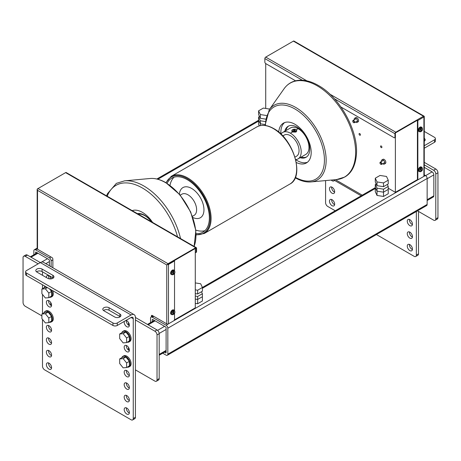 <?xml version="1.0" encoding="UTF-8"?>
<svg xmlns="http://www.w3.org/2000/svg" width="461" height="461" viewBox="0 0 461 461"><rect width="100%" height="100%" fill="white"/><g stroke="black" fill="none" stroke-linecap="round" stroke-linejoin="round"><path stroke-width="0.69" d="M195.28 282.916L200.668 283.745L202.402 287.485L197.66 290.223L195.28 289.854M195.28 293.599L197.66 293.968L202.402 291.231L202.402 287.485M197.66 293.968L197.66 290.223M380.031 175.451L386.508 176.454L388.243 180.193L383.5 182.931L377.023 181.928L375.289 178.188L380.031 175.451M375.289 178.188L375.289 181.934L377.023 185.668L383.5 186.67L388.243 183.933L388.243 180.193M383.5 186.67L383.5 182.931M377.023 185.668L377.023 181.928M266.429 115.498L260.332 114.559L258.598 110.819L263.34 108.081L269.72 109.067M258.598 110.819L258.598 114.559L260.332 118.298L260.332 114.559M260.332 118.298L265.536 119.105M380.532 146.391A0.98 0.565 60 0 1 381.224 145.993A0.98 0.565 60 0 1 381.915 147.186A0.98 0.565 60 0 1 381.224 147.589A0.98 0.565 60 0 1 380.532 146.391M359.056 133.99A0.98 0.565 60 0 1 359.747 133.592A0.98 0.565 60 0 1 360.439 134.785A0.98 0.565 60 0 1 359.747 135.188A0.98 0.565 60 0 1 359.056 133.99M380.786 164.243A1.285 0.743 -120 0 0 380.901 164.318A1.285 0.743 -120 0 0 381.541 164.381A1.285 0.743 -120 0 0 381.806 163.793A1.285 0.743 -120 0 0 381.247 162.502A1.285 0.743 -120 0 0 380.262 162.157A1.285 0.743 -120 0 0 379.991 162.745L379.991 162.998A0.98 0.565 60 0 1 380.682 162.595A0.98 0.565 60 0 1 381.374 163.793A0.98 0.565 60 0 1 380.682 164.191A0.98 0.565 60 0 1 379.991 162.998M353.558 122.574A1.285 0.743 -120 0 0 353.673 122.649A1.285 0.743 -120 0 0 354.313 122.712A1.285 0.743 -120 0 0 354.578 122.125A1.285 0.743 -120 0 0 354.019 120.834A1.285 0.743 -120 0 0 353.034 120.488A1.285 0.743 -120 0 0 352.763 121.076L352.763 121.324A0.98 0.565 60 0 1 353.454 120.926A0.98 0.565 60 0 1 354.146 122.125A0.98 0.565 60 0 1 353.454 122.522A0.98 0.565 60 0 1 352.763 121.324M424.264 164.848L433.628 170.259A3.054 1.763 60 0 1 435.789 173.999L435.789 218.917A3.054 1.763 60 0 1 435.155 220.312L437.316 219.067A3.054 1.763 -120 0 0 437.95 217.667L437.95 172.754A3.054 1.763 -120 0 0 435.789 169.008L424.264 162.353M435.155 220.312A3.054 1.763 60 0 1 433.628 220.162L417.487 210.844M424.264 167.343L432.113 171.878A2.443 1.412 60 0 1 433.841 174.875L433.847 195.833L427.145 199.699M433.841 195.833A2.443 1.412 60 0 1 433.34 196.951L427.145 200.529M135.419 319.969L154.867 331.2A3.054 1.763 60 0 1 157.028 334.94L157.028 379.858A3.054 1.763 60 0 1 156.394 381.253A3.054 1.763 60 0 1 154.867 381.103L135.419 369.878M156.394 381.253L158.555 380.008A3.054 1.763 -120 0 0 159.189 378.608L159.189 333.695A3.054 1.763 -120 0 0 157.028 329.949L135.419 317.473L135.419 417.286L133.258 418.53A3.054 1.763 60 0 1 132.624 419.931A3.054 1.763 60 0 1 131.097 419.781L44.659 369.878A3.054 1.763 60 0 1 42.498 366.132L42.498 319.387M41.893 315.877L25.211 306.248A3.054 1.763 60 0 1 23.05 302.502L23.05 257.59A3.054 1.763 60 0 1 23.684 256.189A3.054 1.763 60 0 1 25.211 256.345L38.177 263.83M48.981 275.805L48.549 276.053A3.665 2.115 -120 0 1 48.578 275.609A3.665 2.115 -120 0 0 48.549 276.053A3.665 2.115 -120 0 0 49.465 278.865M126.775 320.718L126.343 320.965A3.665 2.115 -120 0 1 126.372 320.522A3.665 2.115 -120 0 0 126.343 320.965A3.665 2.115 -120 0 0 129.339 325.656M126.775 345.669L126.343 345.923A3.665 2.115 -120 0 1 126.372 345.473A3.665 2.115 -120 0 0 126.343 345.923A3.665 2.115 -120 0 0 129.339 350.608M48.981 300.756L48.549 301.004A3.665 2.115 -120 0 1 48.578 300.56A3.665 2.115 -120 0 0 48.549 301.004A3.665 2.115 -120 0 0 51.546 305.695M131.097 314.978L117.267 322.965A3.054 1.763 180 0 1 112.945 322.965L112.945 325.46L26.508 275.557L26.508 273.062A3.054 1.763 180 0 1 25.614 271.811A3.054 1.763 180 0 1 26.508 270.567L40.338 262.58L131.097 314.978A6.114 3.527 -60 0 1 134.151 314.679L43.392 262.28A6.114 3.527 120 0 0 40.338 262.58L27.372 255.094A3.054 1.763 -120 0 0 25.845 254.945L23.684 256.189M50.71 305.205L50.71 302.52M128.504 350.118L128.504 347.433M128.504 325.166L128.504 322.481M50.71 278.905L50.71 277.568M375.289 184.429L375.289 187.42L377.023 191.159L383.5 192.162L377.023 191.159L375.289 187.42L375.289 191.713L377.023 195.452L383.5 196.455L388.243 193.718L388.243 189.425L383.5 192.162L388.243 189.425L388.243 186.428L383.5 189.166L377.023 188.163L375.289 184.429L376.205 183.899M383.5 196.455L383.5 189.166M377.023 195.452L377.023 188.163M387.326 184.463L388.243 186.428M201.486 291.755L202.402 293.726L197.66 296.463L195.28 296.095M195.28 303.378L197.66 303.747L202.402 301.01L202.402 296.717L197.66 299.454L202.402 296.717L202.402 293.726M197.66 303.747L197.66 299.454L195.28 299.085L197.66 299.454L197.66 296.463M265.196 121.548L260.332 120.794L258.598 117.054L259.514 116.529M260.332 125.599L260.332 123.79L258.598 120.05L260.332 123.79L265.012 124.51L260.332 123.79L260.332 120.794M259.307 125.859L258.598 124.343L258.598 117.054M420.812 168.38A1.896 1.095 -60 0 0 419.735 170.518A1.896 1.095 -60 0 0 420.812 171.411L420.38 171.671L420.812 171.411L420.812 168.38L420.38 167.62A2.507 1.446 120 0 0 418.87 170.518A2.507 1.446 120 0 0 419.389 171.665L418.761 171.302A2.507 1.446 -60 0 1 418.242 170.155A2.507 1.446 -60 0 1 419.337 167.637A2.507 1.446 -60 0 1 421.268 166.963L421.896 167.326A2.507 1.446 120 0 0 420.899 167.32L421.331 168.081L421.331 171.112L420.835 171.331A2.507 1.446 -60 0 1 420.812 171.348M420.38 167.62L420.317 167.585A2.507 1.446 -60 0 1 420.835 167.285L420.899 167.32M420.835 171.331L420.835 167.285M421.331 168.081A1.896 1.095 -60 0 1 422.414 168.974A1.896 1.095 -60 0 1 421.331 171.112L420.899 171.371M420.812 128.452A1.896 1.095 -60 0 0 419.735 130.596A1.896 1.095 -60 0 0 420.812 131.489L420.38 131.748L420.812 131.489L420.812 128.452L420.38 127.697A2.507 1.446 120 0 0 418.87 130.596A2.507 1.446 120 0 0 419.389 131.742L418.761 131.379A2.507 1.446 -60 0 1 418.242 130.233A2.507 1.446 -60 0 1 419.337 127.714A2.507 1.446 -60 0 1 421.268 127.04L421.896 127.403A2.507 1.446 120 0 0 420.899 127.397L421.331 128.152L421.331 131.189L420.835 131.408A2.507 1.446 -60 0 1 420.812 131.425M420.38 127.697L420.317 127.662A2.507 1.446 -60 0 1 420.835 127.363L420.899 127.397M420.835 131.408L420.835 127.363M421.331 128.152A1.896 1.095 -60 0 1 422.414 129.045A1.896 1.095 -60 0 1 421.331 131.189L420.899 131.448M173.169 271.431A1.896 1.095 -60 0 0 172.091 273.569A1.896 1.095 -60 0 0 173.169 274.462L172.737 274.721L173.169 274.462L173.169 271.431L172.737 270.676A2.507 1.446 120 0 0 171.227 273.569A2.507 1.446 120 0 0 171.746 274.716L171.117 274.358A2.507 1.446 -60 0 1 170.599 273.212A2.507 1.446 -60 0 1 171.694 270.688A2.507 1.446 -60 0 1 173.624 270.013L174.252 270.377A2.507 1.446 120 0 0 173.255 270.377L173.688 271.131L173.688 274.168L173.192 274.387A2.507 1.446 -60 0 1 173.169 274.399M172.737 270.676L172.673 270.636A2.507 1.446 -60 0 1 173.192 270.336L173.255 270.377M173.192 274.387L173.192 270.336M173.688 271.131A1.896 1.095 -60 0 1 174.771 272.025A1.896 1.095 -60 0 1 173.688 274.168L173.255 274.422M173.169 311.354A1.896 1.095 -60 0 0 172.091 313.497A1.896 1.095 -60 0 0 173.169 314.39L172.737 314.644L173.169 314.39L173.169 311.354L172.737 310.599A2.507 1.446 120 0 0 171.227 313.497A2.507 1.446 120 0 0 171.746 314.644L171.117 314.281A2.507 1.446 -60 0 1 170.599 313.134A2.507 1.446 -60 0 1 171.694 310.61A2.507 1.446 -60 0 1 173.624 309.942L174.252 310.299A2.507 1.446 120 0 0 173.255 310.299L173.688 311.054L173.688 314.091L173.192 314.31A2.507 1.446 -60 0 1 173.169 314.327M172.737 310.599L172.673 310.558A2.507 1.446 -60 0 1 173.192 310.259L173.255 310.299M173.192 314.31L173.192 310.259M173.688 311.054A1.896 1.095 -60 0 1 174.771 311.947A1.896 1.095 -60 0 1 173.688 314.091L173.255 314.344M295.564 80.813L265.72 63.583A1.222 0.703 60 0 1 264.856 62.091L264.856 58.593L302.312 80.22M294.13 41.196A1.222 0.703 120 0 0 293.997 41.069A1.222 0.703 120 0 0 293.38 41.127L265.72 57.101A1.222 0.703 120 0 0 264.856 58.593M340.973 107.033L394.08 137.695A1.222 0.703 60 0 0 394.697 137.753L395.129 137.505A1.222 0.703 -120 0 0 395.377 136.946L395.377 132.952L417.418 120.229L417.85 120.477L417.85 178.868L417.418 178.614A1.222 0.703 120 0 0 417.672 179.173L418.104 179.427A1.222 0.703 -60 0 1 417.85 178.868M388.243 188.221L395.377 192.341L395.377 136.946L394.944 137.194A1.222 0.703 60 0 1 394.697 137.753M394.944 137.194L394.944 133.702A1.222 0.703 -60 0 1 395.809 132.203L329.869 94.13M423.901 116.483L424.218 116.305A1.222 0.703 180 0 1 424.264 116.483A1.222 0.703 180 0 1 423.901 116.985L417.85 120.477M293.38 41.127L423.469 116.235A1.222 0.703 -60 0 1 424.085 116.172A1.222 0.703 -60 0 1 424.218 116.305M423.469 116.235L395.809 132.203M423.901 116.985L423.901 176.373L418.715 179.364A1.222 0.703 -60 0 1 418.104 179.427M423.901 176.373A1.222 0.703 -0 0 0 424.264 175.871L424.264 116.483M417.418 178.614L417.418 120.229M151.842 316.649L151.842 315.727A1.222 0.703 60 0 1 151.917 315.364M37.214 189.529A1.222 0.703 180 0 1 37.168 189.344A1.222 0.703 180 0 1 37.525 188.849L37.958 188.601A1.222 0.703 120 0 0 37.214 189.529L37.525 190.341L166.749 264.948L166.755 323.835L152.274 315.48A1.222 0.703 -120 0 0 151.663 315.416A1.222 0.703 -120 0 0 151.41 315.975L151.842 315.727M151.41 316.897L151.41 315.975M174.535 313.221L174.535 319.346A1.222 0.703 -60 0 1 173.67 320.844L168.484 323.835L168.478 264.453L174.529 260.955L174.097 260.707L196.138 247.983L196.138 251.977A1.222 0.703 60 0 1 195.89 252.536A1.222 0.703 60 0 1 195.274 252.472M166.755 323.835A1.222 0.703 -0 0 0 168.484 323.835M174.535 310.524L174.529 273.298M174.529 270.601L174.529 260.955M195.89 252.536L196.323 252.282A1.222 0.703 -120 0 0 196.57 251.723L196.57 248.231A1.222 0.703 -60 0 0 196.323 247.672L66.234 172.564A1.222 0.703 120 0 0 65.618 172.627L195.706 247.736A1.222 0.703 -60 0 1 196.323 247.672M174.097 260.707L167.303 264.631A1.222 0.703 -60 0 1 168.046 263.704L195.706 247.736M168.046 263.704L37.958 188.595L65.618 172.627M37.168 189.344L37.168 248.733A1.222 0.703 -0 0 0 37.531 249.228L52.007 257.59A1.222 0.703 -120 0 1 52.871 259.088L52.871 267.749M166.749 264.948L167.303 264.631A1.222 0.703 180 0 0 168.478 264.453M150.545 322.637L150.545 318.223A2.443 1.412 60 0 1 151.052 317.105A2.443 1.412 60 0 1 152.274 317.226L166.104 325.212A2.443 1.412 60 0 1 167.833 328.203L167.833 354.157A2.443 1.412 60 0 1 167.326 355.275A2.443 1.412 60 0 1 166.104 355.154L162.716 353.195M424.264 174.828L425.417 175.497A2.443 1.412 60 0 1 427.145 178.493L427.145 204.442A2.443 1.412 60 0 1 426.638 205.56L167.326 355.275M164.444 352.198L165.672 352.907A0.611 0.352 -120 0 0 166.104 352.659L166.104 327.708A0.611 0.352 -120 0 0 165.672 326.958L152.706 319.473A0.611 0.352 -120 0 0 152.274 319.721L152.274 321.64M33.855 254.766L33.855 250.853A2.443 1.412 60 0 1 34.362 249.735A2.443 1.412 60 0 1 35.583 249.856L49.413 257.837A2.443 1.412 60 0 1 51.142 260.834L51.142 266.752M51.142 278.392L51.142 278.859M49.413 265.755L49.413 260.332A0.611 0.352 -120 0 0 48.981 259.583L36.016 252.098A0.611 0.352 -120 0 0 35.583 252.351L35.583 253.769M165.891 323.34L167.187 323.997M38.828 249.977L37.531 249.228L37.525 190.341M195.28 248.479L195.28 307.867L174.414 319.911M265.72 63.583L265.72 108.45M395.377 192.341L417.925 179.323M384.313 164.087L385.35 163.488A2.414 1.395 -120 0 0 385.851 162.387A2.414 1.395 -120 0 0 384.797 159.955A2.414 1.395 -120 0 0 382.935 159.31L381.898 159.909A2.414 1.395 60 0 1 383.759 160.555A2.414 1.395 60 0 1 384.814 162.981A2.414 1.395 60 0 1 384.313 164.087A2.414 1.395 60 0 1 382.722 163.701M381.443 161.477A2.414 1.395 60 0 1 381.397 161.01A2.414 1.395 60 0 1 381.898 159.909M357.085 122.419L358.122 121.819A2.414 1.395 -120 0 0 358.623 120.713A2.414 1.395 -120 0 0 357.569 118.287A2.414 1.395 -120 0 0 355.708 117.636L354.67 118.235A2.414 1.395 60 0 1 356.532 118.886A2.414 1.395 60 0 1 357.586 121.312A2.414 1.395 60 0 1 357.085 122.419A2.414 1.395 60 0 1 355.494 122.027M354.215 119.808A2.414 1.395 60 0 1 354.169 119.341A2.414 1.395 60 0 1 354.67 118.235M170 185.38A31.169 17.996 60 0 1 174.051 177.185M179.398 194.162A17.409 10.05 60 0 1 192.272 188.831A17.409 10.05 60 0 1 203.958 209.778A17.409 10.05 60 0 1 192.894 217.534M180.234 195.141L181.865 194.202A12.222 7.059 60 0 1 191.286 197.475A12.222 7.059 60 0 1 196.622 209.778A12.222 7.059 60 0 1 194.093 215.373L192.456 216.318M204.92 230.65A31.169 17.996 60 0 1 195.798 230.062M196.058 233.577A31.169 17.996 -120 0 0 202.909 232.16A31.169 17.996 -120 0 0 209.363 217.892A31.169 17.996 -120 0 0 195.758 186.521A31.169 17.996 -120 0 0 171.74 178.171A31.169 17.996 -120 0 0 167.089 183.397M294.982 157.12L296.515 156.239A12.222 7.059 -120 0 0 299.045 150.643A12.222 7.059 -120 0 0 293.709 138.34A12.222 7.059 -120 0 0 284.287 135.067A12.222 7.059 -120 0 0 283.008 136.214M295.662 159.587A15.282 8.822 -120 0 0 298.042 158.889A15.282 8.822 -120 0 0 301.206 151.894A15.282 8.822 -120 0 0 294.539 136.514A15.282 8.822 -120 0 0 282.76 132.422A15.282 8.822 -120 0 0 280.968 134.128M298.042 158.889L305.822 154.395A15.282 8.822 -120 0 0 308.985 147.399A15.282 8.822 -120 0 0 302.318 132.025A15.282 8.822 -120 0 0 290.539 127.928L282.76 132.422M296.717 130.503L295.991 132.071L292.453 131.99L291.859 130.815M288.701 125.991A17.91 10.338 -120 0 0 285.872 130.624M300.071 157.714A17.91 10.338 -120 0 0 306.052 157.293A17.91 10.338 -120 0 0 309.763 149.099A17.91 10.338 -120 0 0 301.943 131.074A17.91 10.338 -120 0 0 288.148 126.279A17.91 10.338 -120 0 0 284.789 131.247M301.148 157.092A17.91 10.338 -120 0 0 306.577 156.953M292.677 129.622A2.443 1.412 0 0 0 292.562 129.685A2.443 1.412 0 0 0 291.848 130.682A2.443 1.412 0 0 0 292.562 131.679A2.443 1.412 0 0 0 295.224 131.984A2.443 1.412 0 0 0 296.734 130.682A2.443 1.412 0 0 0 296.02 129.685L295.801 129.558A2.138 1.233 180 0 1 295.806 129.558A2.138 1.233 180 0 1 295.801 131.304A2.138 1.233 180 0 1 292.775 131.304A2.138 1.233 180 0 1 292.775 129.558A2.138 1.233 180 0 1 295.801 129.558M294.567 129.841L295.311 130.273L295.04 130.866L294.014 131.022L293.271 130.59L293.542 130.002L294.567 129.841L294.567 130.941M293.542 130.002L293.542 130.751M278.744 132.134A22.981 13.271 60 0 1 283.446 123.127A22.981 13.271 60 0 1 301.16 129.287A22.981 13.271 60 0 1 311.192 152.418A22.981 13.271 60 0 1 306.432 162.94A22.981 13.271 60 0 1 296.279 162.508M307.458 162.226A22.981 13.271 60 0 1 295.68 159.662M280.91 134.076A22.981 13.271 60 0 1 280.847 132.405A22.981 13.271 60 0 1 284.581 122.591M151.657 221.885A17.91 10.338 -120 0 0 137.418 213.668M137.989 213.996A17.115 9.883 60 0 1 140.173 213.622M138.271 214.158A17.115 9.883 60 0 1 151.456 221.77M152.603 222.433A22.981 13.271 -120 0 0 132.151 210.625M407.265 246.111A3.665 2.115 60 0 1 408.025 244.434A3.665 2.115 60 0 1 410.849 245.419A3.665 2.115 60 0 1 412.451 249.107A3.665 2.115 60 0 1 411.69 250.784A3.665 2.115 60 0 1 408.867 249.804A3.665 2.115 60 0 1 407.265 246.111M409.454 244.422A3.665 2.115 -120 0 0 409.426 244.866A3.665 2.115 -120 0 0 412.422 249.551M329.471 201.198A3.665 2.115 60 0 1 330.232 199.521A3.665 2.115 60 0 1 333.055 200.5A3.665 2.115 60 0 1 334.657 204.194A3.665 2.115 60 0 1 333.897 205.871A3.665 2.115 60 0 1 331.073 204.891A3.665 2.115 60 0 1 329.471 201.198M331.661 199.509A3.665 2.115 -120 0 0 331.632 199.953A3.665 2.115 -120 0 0 334.628 204.638M407.265 233.635A3.665 2.115 60 0 1 408.025 231.958A3.665 2.115 60 0 1 410.849 232.943A3.665 2.115 60 0 1 412.451 236.631A3.665 2.115 60 0 1 411.69 238.308A3.665 2.115 60 0 1 408.867 237.329A3.665 2.115 60 0 1 407.265 233.635M409.454 231.946A3.665 2.115 -120 0 0 409.426 232.39A3.665 2.115 -120 0 0 412.422 237.075M329.471 188.722A3.665 2.115 60 0 1 330.232 187.045A3.665 2.115 60 0 1 333.055 188.025A3.665 2.115 60 0 1 334.657 191.718A3.665 2.115 60 0 1 333.897 193.395A3.665 2.115 60 0 1 331.073 192.416A3.665 2.115 60 0 1 329.471 188.722M331.661 187.028A3.665 2.115 -120 0 0 331.632 187.477A3.665 2.115 -120 0 0 334.628 192.162M407.265 221.159A3.665 2.115 60 0 1 408.025 219.482A3.665 2.115 60 0 1 410.849 220.462A3.665 2.115 60 0 1 412.451 224.155A3.665 2.115 60 0 1 411.69 225.832A3.665 2.115 60 0 1 408.867 224.853A3.665 2.115 60 0 1 407.265 221.159M409.454 219.471A3.665 2.115 -120 0 0 409.426 219.914A3.665 2.115 -120 0 0 412.422 224.599M335.239 210.763L327.742 206.442A3.054 1.763 60 0 1 325.581 202.696L325.581 180.591M376.43 234.551L414.18 256.345A3.054 1.763 60 0 0 415.707 256.495L417.868 255.25A3.054 1.763 -120 0 0 418.502 253.85L418.502 211.432M418.502 253.85L416.341 255.094A3.054 1.763 60 0 1 415.707 256.495M416.341 255.094L416.341 211.507M334.427 180.349A3.665 2.115 60 0 1 333.897 180.919A3.665 2.115 60 0 1 331.205 180.072M424.264 148.217L434.493 142.311A3.054 1.763 0 0 0 435.386 141.066L435.386 138.571A3.054 1.763 180 0 1 434.493 139.816L434.493 142.311M424.264 145.722L434.493 139.816M435.386 138.571A3.054 1.763 180 0 0 434.493 137.32L424.264 131.414M424.264 138.404A3.665 2.115 180 0 1 425.192 139.816A3.665 2.115 180 0 1 424.264 141.227M48.578 362.945A3.665 2.115 -120 0 0 48.549 363.389A3.665 2.115 -120 0 0 51.546 368.074M46.388 364.634A3.665 2.115 60 0 1 47.149 362.957A3.665 2.115 60 0 1 49.972 363.942A3.665 2.115 60 0 1 51.574 367.63A3.665 2.115 60 0 1 50.814 369.307A3.665 2.115 60 0 1 47.99 368.327A3.665 2.115 60 0 1 46.388 364.634M126.372 407.858A3.665 2.115 -120 0 0 126.343 408.302A3.665 2.115 -120 0 0 129.339 412.987M124.182 409.547A3.665 2.115 60 0 1 124.943 407.87A3.665 2.115 60 0 1 127.766 408.855A3.665 2.115 60 0 1 129.368 412.543A3.665 2.115 60 0 1 128.607 414.22A3.665 2.115 60 0 1 125.784 413.24A3.665 2.115 60 0 1 124.182 409.547M48.578 350.469A3.665 2.115 -120 0 0 48.549 350.913A3.665 2.115 -120 0 0 51.546 355.598M46.388 352.158A3.665 2.115 60 0 1 47.149 350.481A3.665 2.115 60 0 1 49.972 351.461A3.665 2.115 60 0 1 51.574 355.154A3.665 2.115 60 0 1 50.814 356.831A3.665 2.115 60 0 1 47.99 355.852A3.665 2.115 60 0 1 46.388 352.158M126.372 395.382A3.665 2.115 -120 0 0 126.343 395.826A3.665 2.115 -120 0 0 129.339 400.511M124.182 397.071A3.665 2.115 60 0 1 124.943 395.394A3.665 2.115 60 0 1 127.766 396.379A3.665 2.115 60 0 1 129.368 400.067A3.665 2.115 60 0 1 128.607 401.744A3.665 2.115 60 0 1 125.784 400.765A3.665 2.115 60 0 1 124.182 397.071M48.578 337.988A3.665 2.115 -120 0 0 48.549 338.437A3.665 2.115 -120 0 0 51.546 343.122M46.388 339.682A3.665 2.115 60 0 1 47.149 338.005A3.665 2.115 60 0 1 49.972 338.985A3.665 2.115 60 0 1 51.574 342.679A3.665 2.115 60 0 1 50.814 344.355A3.665 2.115 60 0 1 47.99 343.376A3.665 2.115 60 0 1 46.388 339.682M126.372 382.907A3.665 2.115 -120 0 0 126.343 383.35A3.665 2.115 -120 0 0 129.339 388.035M124.182 384.595A3.665 2.115 60 0 1 124.943 382.918A3.665 2.115 60 0 1 127.766 383.904A3.665 2.115 60 0 1 129.368 387.592A3.665 2.115 60 0 1 128.607 389.268A3.665 2.115 60 0 1 125.784 388.289A3.665 2.115 60 0 1 124.182 384.595M48.578 325.512A3.665 2.115 -120 0 0 48.549 325.962A3.665 2.115 -120 0 0 51.546 330.646M46.388 327.206A3.665 2.115 60 0 1 47.149 325.529A3.665 2.115 60 0 1 49.972 326.509A3.665 2.115 60 0 1 51.574 330.203A3.665 2.115 60 0 1 50.814 331.88A3.665 2.115 60 0 1 47.99 330.9A3.665 2.115 60 0 1 46.388 327.206M126.372 370.431A3.665 2.115 -120 0 0 126.343 370.875A3.665 2.115 -120 0 0 129.339 375.559M124.182 372.119A3.665 2.115 60 0 1 124.943 370.442A3.665 2.115 60 0 1 127.766 371.422A3.665 2.115 60 0 1 129.368 375.116A3.665 2.115 60 0 1 128.607 376.793A3.665 2.115 60 0 1 125.784 375.813A3.665 2.115 60 0 1 124.182 372.119M46.388 302.255A3.665 2.115 60 0 1 47.149 300.578A3.665 2.115 60 0 1 49.972 301.557A3.665 2.115 60 0 1 51.574 305.251A3.665 2.115 60 0 1 50.814 306.928A3.665 2.115 60 0 1 47.99 305.943A3.665 2.115 60 0 1 46.388 302.255M124.182 347.168A3.665 2.115 60 0 1 124.943 345.491A3.665 2.115 60 0 1 127.766 346.47A3.665 2.115 60 0 1 129.368 350.164A3.665 2.115 60 0 1 128.607 351.841A3.665 2.115 60 0 1 125.784 350.861A3.665 2.115 60 0 1 124.182 347.168M46.4 277.557A3.665 2.115 60 0 1 46.388 277.303A3.665 2.115 60 0 1 47.149 275.62A3.665 2.115 60 0 1 51.315 278.836M126.014 320.412A3.665 2.115 60 0 1 129.368 325.212A3.665 2.115 60 0 1 128.607 326.889A3.665 2.115 60 0 1 125.784 325.904A3.665 2.115 60 0 1 124.182 322.216A3.665 2.115 60 0 1 124.297 321.403M132.624 419.931L134.785 418.686A3.054 1.763 -120 0 0 135.419 417.286M134.151 314.679A6.114 3.527 -60 0 1 135.419 317.473M131.097 317.473L133.258 318.724A3.054 1.763 120 0 0 132.624 317.324A3.054 1.763 120 0 0 131.097 317.473L117.267 325.46L117.267 322.965M133.258 318.724L133.258 418.53M42.498 313.676L42.498 294.435M42.498 288.719L42.498 284.789M42.498 275.303L42.498 271.811M112.945 325.46A3.054 1.763 0 0 0 117.267 325.46M25.614 271.811L25.614 274.307A3.054 1.763 0 0 0 26.508 275.557M53.24 278.052A3.665 2.115 0 0 0 52.871 277.799L42.066 271.564A3.665 2.115 0 0 0 36.511 271.811M120.229 316.724A3.665 2.115 0 0 0 119.86 316.477L109.055 310.241A3.665 2.115 0 0 0 103.5 310.489M26.508 273.062L112.945 322.965M36.88 272.059A3.665 2.115 180 0 1 35.808 270.567A3.665 2.115 180 0 1 38.067 268.607A3.665 2.115 180 0 1 42.066 269.068L52.871 275.303A3.665 2.115 180 0 1 53.943 276.802A3.665 2.115 180 0 1 51.684 278.761A3.665 2.115 180 0 1 47.685 278.3L36.88 272.059M119.86 313.981A3.665 2.115 180 0 1 120.932 315.48A3.665 2.115 180 0 1 118.673 317.433A3.665 2.115 180 0 1 114.674 316.978L103.869 310.737A3.665 2.115 180 0 1 102.797 309.239A3.665 2.115 180 0 1 105.056 307.285A3.665 2.115 180 0 1 109.055 307.741L119.86 313.981L119.86 316.477M45.351 288.759L48.808 293.063L48.808 297.673L45.351 297.979L41.893 293.68L41.893 289.07L45.351 288.759L47.368 287.601M49.419 288.782L51.574 291.467L48.808 293.063M41.893 289.07L44.659 287.474L46.815 287.278M51.574 291.467L51.574 296.077L48.808 297.673M45.351 313.716L48.808 318.015L48.808 322.625L45.351 322.936L41.893 318.632L41.893 314.022L45.351 313.716L48.117 312.114L51.574 316.419L48.808 318.015M41.893 314.022L44.659 312.425L48.117 312.114M51.574 316.419L51.574 321.029L48.808 322.625M123.145 358.629L126.602 362.928L126.602 367.538L123.145 367.849L119.687 363.545L119.687 358.935L123.145 358.629L125.911 357.033L129.368 361.332L126.602 362.928M119.687 358.935L122.453 357.338L125.911 357.033M129.368 361.332L129.368 365.942L126.602 367.538M123.145 333.678L126.602 337.976L126.602 342.586L123.145 342.898L119.687 338.593L119.687 333.983L123.145 333.678L125.911 332.076L129.368 336.38L126.602 337.976M119.687 333.983L122.453 332.387L125.911 332.076M129.368 336.38L129.368 340.99L126.602 342.586M52.589 290.614A6.114 3.527 60 0 1 53.303 293.772A6.114 3.527 60 0 1 52.035 296.567L51.171 297.068A6.114 3.527 60 0 1 49.465 297.293M44.008 287.848A6.114 3.527 60 0 1 45.063 286.483A6.114 3.527 60 0 1 45.259 286.379M50.975 289.681A6.114 3.527 60 0 1 52.439 294.268A6.114 3.527 60 0 1 51.171 297.068M121.802 357.713A6.114 3.527 60 0 1 122.856 356.347L123.721 355.846A6.114 3.527 60 0 1 128.429 357.488A6.114 3.527 60 0 1 131.097 363.637A6.114 3.527 60 0 1 129.829 366.437L128.965 366.933A6.114 3.527 60 0 1 127.259 367.158M122.856 356.347A6.114 3.527 60 0 1 127.564 357.984A6.114 3.527 60 0 1 130.233 364.138A6.114 3.527 60 0 1 128.965 366.933M121.802 332.761A6.114 3.527 60 0 1 122.856 331.396L123.721 330.894A6.114 3.527 60 0 1 128.429 332.531A6.114 3.527 60 0 1 131.097 338.685A6.114 3.527 60 0 1 129.829 341.48L128.965 341.981A6.114 3.527 60 0 1 127.259 342.206M122.856 331.396A6.114 3.527 60 0 1 127.564 333.032A6.114 3.527 60 0 1 130.233 339.181A6.114 3.527 60 0 1 128.965 341.981M49.465 322.245A6.114 3.527 -120 0 0 51.171 322.02A6.114 3.527 -120 0 0 52.439 319.219A6.114 3.527 -120 0 0 49.771 313.071A6.114 3.527 -120 0 0 45.063 311.434A6.114 3.527 -120 0 0 44.008 312.8M51.171 322.02L52.035 321.519A6.114 3.527 -120 0 0 53.303 318.724A6.114 3.527 -120 0 0 50.635 312.57A6.114 3.527 -120 0 0 45.927 310.933L45.063 311.434M298.181 128.688L296.221 129.818M295.271 130.365L294.176 130.999M292.562 131.932L290.401 133.177M435.789 169.008L433.628 170.259M435.789 173.999L437.95 172.754M437.95 217.667L435.789 218.917M433.841 174.875L427.145 178.741M432.113 171.878L425.618 175.629M157.028 334.94L159.189 333.695M157.028 329.949L154.867 331.2M159.189 378.608L157.028 379.858M25.211 256.345L27.372 255.094M45.8 263.669L49.413 261.583M41.686 262.05L47.471 258.713M31.048 257.215L37.963 253.222M159.189 354.405L166.104 350.412M159.178 333.447L166.104 329.454M157.599 330.37L164.594 326.33M148.171 324.838L155.086 320.844M334.358 98.723L394.944 133.702M306.865 80.848L265.72 57.101M196.57 251.723L196.138 251.977M375.289 188.468L202.402 288.286M153.79 316.35L152.274 317.226M425.417 175.497L166.104 325.212M427.145 178.493L167.833 328.203M427.145 204.442L167.833 354.157M152.706 319.473L152.274 319.721M166.104 352.659L165.672 352.907M258.598 121.099L157.869 179.254M37.214 248.917L35.583 249.856M50.929 256.967L49.413 257.837M52.871 259.837L51.142 260.834M36.016 252.098L35.583 252.351M362.248 195.17L335.429 179.686M196.081 234.661A32.391 18.705 -120 0 0 210.228 218.387A32.391 18.705 -120 0 0 187.322 178.712A32.391 18.705 -120 0 0 166.162 182.833M289.831 184.095A33.008 19.057 -120 0 0 296.665 168.985A33.008 19.057 -120 0 0 273.327 128.561A33.008 19.057 -120 0 0 256.829 126.925C261.6 124.366 267.201 124.902 273.638 128.533C293.519 138.853 305.015 176.874 289.831 184.095L204.258 233.496A33.008 19.057 -120 0 0 211.092 218.387A33.008 19.057 -120 0 0 187.754 177.969A33.008 19.057 -120 0 0 171.256 176.333L165.885 182.671M284.062 88.771A54.26 31.331 60 0 1 317.26 85.844A54.26 31.331 60 0 1 355.627 152.297A54.26 31.331 60 0 1 336.495 179.588L310.945 181.928A43.138 24.906 60 0 0 326.152 160.238A43.138 24.906 60 0 0 295.651 107.401A43.138 24.906 60 0 0 269.259 109.73L284.062 88.771C287.86 83.493 293.035 80.64 299.581 80.22C305.539 79.937 311.815 81.689 318.395 85.475C339.682 97.138 358.232 130.532 356.445 154.049C355.575 165.482 351.668 173.152 344.713 177.059L336.495 179.588M265.455 125.507A41.703 24.076 60 0 1 294.936 108.98A41.703 24.076 60 0 1 324.429 160.059A41.703 24.076 60 0 1 295.374 177.335M177.531 236.821A52.825 30.501 -120 0 0 142.374 187.984A52.825 30.501 -120 0 0 107.223 196.23M180.533 238.556A54.26 31.331 -120 0 0 143.826 185.973A54.26 31.331 -120 0 0 124.591 180.839L116.374 183.363L107.425 193.724L106.583 195.867M194.104 246.393A43.138 24.906 -120 0 0 195.942 235.415A43.138 24.906 -120 0 0 165.436 182.579A43.138 24.906 -120 0 0 150.142 178.493C155.109 178.096 160.336 179.479 165.833 182.642L179.899 194.744L190.698 211.991L195.85 230.558L194.127 246.405M42.066 269.068L42.066 271.564M52.871 275.303L52.871 277.799M109.055 307.741L109.055 310.241M384.768 162.52L381.541 164.381M383.489 160.295L380.262 162.157M357.54 120.851L354.313 122.712M356.261 118.627L353.034 120.488M30.328 256.8L37.243 252.812M159.189 355.229L166.104 351.242M147.451 324.423L154.366 320.43M421.227 171.388C422.714 170.253 422.939 168.899 421.896 167.326M420.657 171.711L419.389 171.665M421.227 131.46C422.714 130.33 422.939 128.976 421.896 127.403M420.657 131.788L419.389 131.742M173.584 274.439C175.071 273.304 175.295 271.95 174.252 270.377M173.013 274.762L171.746 274.716M173.584 314.362C175.071 313.226 175.295 311.872 174.252 310.299M173.013 314.69L171.746 314.644M293.997 41.069L424.085 116.172M375.289 187.644L202.391 287.462M153.069 315.941L151.052 317.105M258.598 120.269L156.867 179.006M37.168 248.11L34.362 249.735M333.574 179.853L361.176 195.792M284.287 135.067L282.76 135.949M256.829 126.925L171.256 176.333M196.086 234.977L204.258 233.496M296.734 130.682L296.734 131.235M291.848 130.682L291.848 131.391M269.259 109.73L265 125.444M295.201 177.756L295.253 177.785C300.751 180.948 305.977 182.331 310.945 181.928M150.142 178.493L124.591 180.839"/></g></svg>
